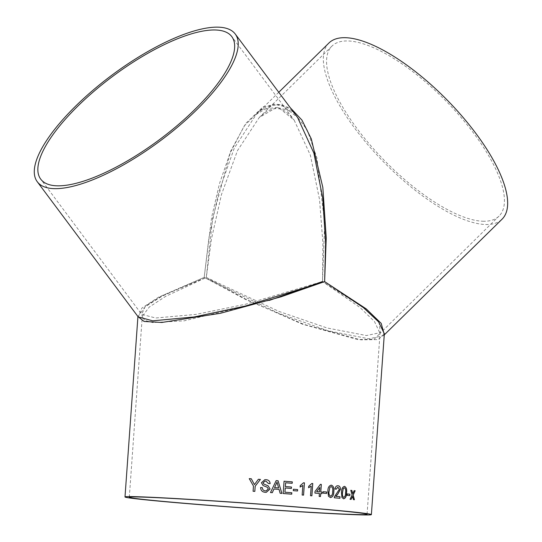 <?xml version="1.0" encoding="UTF-8"?>
<svg xmlns="http://www.w3.org/2000/svg" width="542" height="542" viewBox="0 0 542 542"><rect width="100%" height="100%" fill="white"/><g stroke="black" fill="none" stroke-linecap="round" stroke-linejoin="round"><path stroke-width="0.41" stroke-dasharray="2.71 2.03" d="M137.959 316.575L145.249 306.745L162.099 296.176L204.192 277.389L245.75 299.55L303.994 324.394L360.945 339.834L378.228 339.583L384.346 333.723L383.424 335.715L368.878 338.804L328.249 330.83L278.913 313.391L204.192 277.389L208.894 237.965L218.419 192.986L234.266 148.149L256.271 114.369L273.575 104.159L290.343 107.804M328.953 42.981A123.508 44.349 -134.5 0 0 368.804 145.818A123.508 44.349 -134.5 0 0 485.246 224.503A123.508 44.349 -134.5 0 0 502.041 219.205M384.278 334.631L383.424 335.708L384.258 334.888M256.271 114.369L256.271 114.369C263.29 107.499 270.214 104.152 277.05 104.335C284.55 104.755 291.406 109.159 297.626 117.553L281.264 104.525L263.195 106.699L245.743 123.447L230.845 150.852L219.463 183.677L211.617 217.41L204.192 277.389L158.596 297.151L141.902 308.059L138.217 316.921L137.932 316.535M482.807 221.238A119.186 42.798 -134.5 0 0 499.013 216.123A119.186 42.798 -134.5 0 0 446.032 101.103A119.186 42.798 -134.5 0 0 331.982 46.07A119.186 42.798 -134.5 0 0 370.437 145.303A119.186 42.798 -134.5 0 0 482.807 221.238M269.354 300.397L184.294 320.81L152.749 322.571L144.66 320.369L142.275 316.372L149.335 307.002L165.622 296.379L206.299 277.457L246.353 299.502L302.517 324.204L357.442 339.529L374.116 339.265L380.03 333.411L374.495 321.569L359.976 307.49L322.517 281.528L364.481 308.269L378.966 322.294L380.396 332.625L366.433 335.532L327.083 327.985L279.137 311.487L206.299 277.457L211.495 238.771L221.441 194.625L237.484 150.615L259.286 117.465L276.82 107.309L293.459 111.821L307.192 129.978L316.887 157.803L324.685 223.311L322.517 281.528L322.91 243.351L319.536 199.544L310.356 155.148L294.157 120.134L278.195 107.33L260.797 109.484L244.205 125.974L230.221 152.946L212.613 218.446L206.299 277.457L161.814 295.878L145.446 306.061L141.679 314.333L155.601 317.998L195.75 314.428L245.614 304.225L322.517 281.528M353.438 499.629L352.476 496.404M353.37 499.622A123.427 2.52 4.1 0 1 354.36 499.731L354.427 499.731M352.7 493.64L354.163 490.659M350.715 490.307L350.776 490.314A123.427 2.52 4.1 0 0 350.715 490.307L352.137 494.975M352.07 494.968L350.044 499.284M349.976 499.277A123.427 2.52 4.1 0 1 351.047 499.385L351.114 499.392M347.178 493.925L347.239 493.925A123.427 2.52 4.1 0 0 347.178 493.925L347.137 495.341M347.076 495.341A123.427 2.52 4.1 0 1 349.786 495.612L349.847 495.612M343.696 498.809L341.867 497.448L341.44 492.339C341.446 488.898 342.449 486.906 344.455 486.364M343.662 497.387C344.963 496.75 345.572 495.198 345.505 492.725C345.925 490.293 345.539 488.647 344.339 487.78L344.4 487.78M339.902 498.294L339.841 498.288A123.427 2.52 4.1 0 0 334.231 497.773L334.428 496.689L339.299 489.304L337.869 487.17M336.148 489.223L334.976 488.965C335.369 486.709 336.386 485.646 338.018 485.754M330.593 497.597L328.398 496.215L327.842 491.099C327.808 487.651 328.953 485.666 331.284 485.137M330.498 496.167C332.009 495.537 332.707 493.992 332.598 491.519C333.059 489.087 332.585 487.434 331.169 486.56L331.223 486.56M323.066 491.702L323.113 491.709A123.427 2.52 4.1 0 0 323.066 491.702L323.012 493.125M322.964 493.125A123.427 2.52 4.1 0 1 326.569 493.437L326.616 493.444M320.627 493.552A123.427 2.52 4.1 0 1 321.907 493.667L321.948 493.667M320.383 484.345L320.424 484.345A123.427 2.52 4.1 0 0 320.383 484.345L315.031 491.492M314.983 491.486L314.916 493.064M314.875 493.064A123.427 2.52 4.1 0 1 319.34 493.444L319.38 493.444M319.34 493.444L319.17 496.438M319.123 496.438A123.427 2.52 4.1 0 1 320.417 496.547L320.457 496.547M319.455 491.865L319.766 487.441M310.519 495.706L311.162 486.133M308.561 487.739L308.669 486.282L311.846 483.457A123.427 2.52 4.1 0 1 311.88 483.464L311.846 483.457M310.478 495.706A123.427 2.52 4.1 0 1 311.84 495.815L311.88 495.822M302.151 495.015L302.809 485.442M300.139 487.034L300.207 485.591L303.506 482.773A123.427 2.52 4.1 0 1 303.54 482.773L303.506 482.773M302.118 495.015A123.427 2.52 4.1 0 1 303.534 495.131L303.567 495.131M293.371 489.243L293.398 489.243A123.427 2.52 4.1 0 0 293.371 489.243L293.297 490.659M293.269 490.659A123.427 2.52 4.1 0 1 297.504 490.998L297.531 490.998M291.345 488.45L291.345 488.45A123.427 2.52 4.1 0 0 285.228 487.969M285.6 482.773A123.427 2.52 4.1 0 1 292.165 483.288L292.192 483.288M284.035 481.221L284.062 481.221A123.427 2.52 4.1 0 0 284.035 481.221L283.181 493.511M291.684 494.175L291.684 494.175A123.427 2.52 4.1 0 0 283.154 493.511M273.934 488.999A123.427 2.52 4.1 0 1 279.035 489.392L279.055 489.392M279.035 489.392L280.139 493.274M281.894 493.41L281.894 493.41A123.427 2.52 4.1 0 0 280.119 493.274M276.149 480.618L276.163 480.618A123.427 2.52 4.1 0 1 276.163 480.618L270.499 492.543A123.427 2.52 4.1 0 1 272.294 492.678L272.308 492.678M278.635 487.936L277.003 482.109M266.081 490.896L268.351 488.959L267.172 487.204L263.026 485.524L261.413 482.739L264.821 479.697M265.871 481.106L268.425 483.518A123.427 2.52 4.1 0 1 270.133 483.647L270.146 483.647M265.858 481.113L265.018 481.113M266.312 492.319L265.397 492.319C262.348 492.116 260.756 490.524 260.6 487.529L260.6 487.529A123.427 2.52 4.1 0 1 260.607 487.529M258.365 479.291L258.371 479.291A123.427 2.52 4.1 0 1 258.371 479.291L254.435 484.616M249.245 478.633L253.46 486.052L253.087 491.255A123.427 2.52 4.1 0 1 254.815 491.384L254.815 491.384M278.757 92.282L256.258 114.382M367.063 514.297L380.03 333.411L499.013 216.123M129.308 497.258L142.275 316.372L141.679 314.333L40.758 179.185M331.982 46.07L259.286 117.465L265.621 112.289C269.679 109.714 273.398 108.502 276.779 108.651C282.07 108.4 287.863 112.235 294.157 120.134L231.759 36.565"/><path stroke-width="0.81" d="M310.519 495.706L311.203 486.133L308.601 487.739L308.703 486.289L311.88 483.464A123.508 2.52 4.1 0 1 312.761 483.532L311.88 495.822A123.508 2.52 4.1 0 0 310.519 495.706M308.405 507.888A123.508 2.52 4.1 0 1 371.378 514.609A123.508 2.52 4.1 0 1 248.006 508.294A123.508 2.52 4.1 0 1 124.999 496.946A123.508 2.52 4.1 0 1 308.405 507.888M371.378 514.609L384.346 333.723L378.573 321.833L363.499 307.693L324.624 281.603L280.892 296.853L220.425 313.276L161.787 322.47L144.084 321.447L137.959 316.575M260.417 479.44L255.194 486.174L254.821 491.377A123.508 2.52 4.1 0 0 253.087 491.255L253.46 486.052L249.245 478.633A123.508 2.52 4.1 0 1 251.292 478.776L254.435 484.616L258.371 479.291A123.508 2.52 4.1 0 1 260.417 479.44L255.187 486.174L254.815 491.377M260.607 487.529A123.427 2.52 4.1 0 1 262.321 487.658C262.436 489.616 263.473 490.693 265.431 490.896L266.061 490.896L268.358 488.959L267.186 487.204L263.039 485.524L261.42 482.739L264.821 479.697L265.905 479.69C268.493 479.826 269.909 481.147 270.146 483.647A123.508 2.52 4.1 0 0 268.439 483.518L265.871 481.106L265.018 481.113L263.155 482.753L263.514 483.871L268.188 485.876L270.079 488.999L266.305 492.319L265.404 492.319C262.362 492.116 260.763 490.524 260.607 487.529A123.508 2.52 4.1 0 1 262.328 487.658L262.321 487.658C262.43 489.616 263.459 490.693 265.417 490.896L266.081 490.896M276.163 480.618L270.499 492.543A123.508 2.52 4.1 0 1 272.308 492.678L273.947 488.999A123.508 2.52 4.1 0 1 279.055 489.392L280.139 493.274A123.508 2.52 4.1 0 1 281.915 493.41L278.073 480.761A123.508 2.52 4.1 0 0 276.163 480.618A123.427 2.52 4.1 0 1 278.053 480.761L278.073 480.761M284.943 492.217A123.508 2.52 4.1 0 1 291.813 492.759L291.711 494.175A123.508 2.52 4.1 0 0 283.181 493.511L284.062 481.221A123.508 2.52 4.1 0 1 292.294 481.872L292.192 483.288A123.508 2.52 4.1 0 0 285.62 482.773L285.349 486.553A123.508 2.52 4.1 0 1 291.474 487.034L291.372 488.45A123.508 2.52 4.1 0 0 285.248 487.969L284.923 492.217A123.427 2.52 4.1 0 1 291.786 492.759L291.684 494.175M293.398 489.243A123.508 2.52 4.1 0 1 297.633 489.582L297.531 490.998A123.508 2.52 4.1 0 0 293.297 490.659L293.398 489.243A123.427 2.52 4.1 0 1 297.605 489.582L297.633 489.582M302.151 495.015L302.842 485.442L300.139 487.048L300.241 485.591L303.54 482.773A123.508 2.52 4.1 0 1 304.448 482.847L303.567 495.131A123.508 2.52 4.1 0 0 302.151 495.015M320.417 496.547L320.674 493.559A123.508 2.52 4.1 0 1 321.948 493.667L322.063 492.089A123.508 2.52 4.1 0 0 320.783 491.98L321.325 484.419A123.508 2.52 4.1 0 0 320.424 484.345A123.427 2.52 4.1 0 1 321.284 484.419L321.325 484.419M320.674 493.559L320.457 496.547A123.508 2.52 4.1 0 0 319.17 496.438L319.38 493.444A123.508 2.52 4.1 0 0 314.916 493.064L315.031 491.492L320.424 484.345M323.113 491.709A123.508 2.52 4.1 0 1 326.718 492.021L326.616 493.444A123.508 2.52 4.1 0 0 323.012 493.125L323.113 491.709A123.427 2.52 4.1 0 1 326.67 492.021L326.718 492.021M331.189 485.137L331.338 485.144C333.513 486.066 334.339 488.234 333.804 491.635C333.845 495.09 332.727 497.075 330.444 497.583L328.452 496.215L327.89 491.099C327.856 487.651 329.008 485.666 331.338 485.144L331.284 485.137C333.459 486.066 334.285 488.227 333.75 491.628C333.791 495.083 332.673 497.068 330.396 497.583M337.869 487.17L339.36 489.304L334.482 496.689L334.285 497.773A123.508 2.52 4.1 0 1 339.902 498.294L340.01 496.716L339.841 498.288M337.951 487.17L336.148 489.223L335.031 488.965C335.423 486.716 336.44 485.646 338.072 485.761C339.644 485.957 340.43 487.17 340.43 489.392L337.727 494.209L335.844 496.33A123.508 2.52 4.1 0 1 340.01 496.716M338.018 485.754L338.018 485.754C339.583 485.95 340.369 487.163 340.376 489.385L337.673 494.209L335.789 496.33A123.427 2.52 4.1 0 1 339.956 496.716M344.407 486.357L344.516 486.364C346.358 487.272 347.036 489.426 346.541 492.834C346.548 496.282 345.572 498.274 343.621 498.809L341.927 497.454L341.494 492.346C341.501 488.898 342.51 486.906 344.516 486.364L344.455 486.364C346.297 487.272 346.975 489.426 346.48 492.827C346.487 496.282 345.511 498.274 343.56 498.803M347.239 493.925A123.508 2.52 4.1 0 1 349.949 494.196L349.847 495.612A123.508 2.52 4.1 0 0 347.137 495.341L347.239 493.925A123.427 2.52 4.1 0 1 349.888 494.189L349.949 494.196M352.686 496.912L352.537 496.404L351.114 499.392A123.508 2.52 4.1 0 0 350.044 499.284L352.137 494.975L350.776 490.314A123.508 2.52 4.1 0 1 351.846 490.422L352.767 493.647L354.163 490.659A123.508 2.52 4.1 0 1 355.146 490.767L353.167 495.076L354.427 499.731A123.508 2.52 4.1 0 0 353.438 499.629L352.686 496.912M306.298 507.813A119.186 2.432 4.1 0 1 367.063 514.297A119.186 2.432 4.1 0 1 248.012 508.206A119.186 2.432 4.1 0 1 129.308 497.258A119.186 2.432 4.1 0 1 306.298 507.813M384.258 334.888L502.041 219.205A123.508 44.349 -134.5 0 0 447.136 100.019A123.508 44.349 -134.5 0 0 328.953 42.981L278.757 92.282M290.343 107.804L301.914 120.046L311.298 138.86L322.829 187.397L326.23 237.796L324.624 281.603L366.223 308.879L381.202 323.378L384.278 334.631M37.296 181.773L138.217 316.921L152.729 320.83L194.199 316.955L245.573 305.979L324.624 281.603L325.6 242.796L322.754 198.27L313.899 153.142L297.626 117.553L235.221 33.983A123.508 40.785 -36.7 0 0 111.855 75.196A123.508 40.785 -36.7 0 0 37.296 181.773A123.508 40.785 -36.7 0 0 54.024 188.643A123.508 40.785 -36.7 0 0 179.388 125.609A123.508 40.785 -36.7 0 0 235.221 33.983M56.903 185.818A119.186 39.356 -36.7 0 0 177.878 124.985A119.186 39.356 -36.7 0 0 231.759 36.565A119.186 39.356 -36.7 0 0 112.709 76.341A119.186 39.356 -36.7 0 0 40.758 179.185A119.186 39.356 -36.7 0 0 56.903 185.818M322.517 281.528L269.354 300.397M351.047 499.385L352.537 496.404M354.163 490.666A123.427 2.52 4.1 0 1 355.085 490.761L353.167 495.076M353.099 495.07L354.36 499.731M350.776 490.314A123.427 2.52 4.1 0 1 351.778 490.415L352.767 493.647M349.888 494.189L349.786 495.605M344.339 487.78L343.228 488.518L342.476 492.434C342.056 494.86 342.456 496.513 343.662 497.387L343.723 497.387C345.024 496.75 345.633 495.198 345.566 492.732C345.986 490.3 345.6 488.647 344.4 487.78L343.282 488.525L342.537 492.441C342.117 494.866 342.51 496.513 343.723 497.387M337.896 487.17L336.094 489.223M329.048 491.201C328.587 493.627 329.069 495.28 330.498 496.167L330.545 496.167C332.063 495.544 332.761 493.992 332.646 491.519C333.113 489.094 332.632 487.441 331.223 486.56L329.875 487.285L329.102 491.201C328.642 493.627 329.123 495.28 330.545 496.167M329.875 487.285L329.102 491.201M331.223 486.56L329.929 487.292M326.67 492.021L326.569 493.437M321.284 484.419L320.742 491.98A123.427 2.52 4.1 0 1 322.016 492.089L322.063 492.089M322.016 492.089L321.907 493.66M319.814 487.448L316.623 491.628A123.427 2.52 4.1 0 1 319.455 491.865L319.814 487.448L316.663 491.628A123.508 2.52 4.1 0 1 319.495 491.872M311.203 486.133L308.561 487.739M311.88 483.464A123.427 2.52 4.1 0 1 312.72 483.532L311.84 495.815M302.842 485.442L300.105 487.048M303.54 482.773A123.427 2.52 4.1 0 1 304.414 482.847L303.534 495.131M297.605 489.582L297.504 490.998M284.923 492.217L285.248 487.969M285.62 482.773L285.329 486.553A123.427 2.52 4.1 0 1 291.447 487.028L291.345 488.444M284.062 481.228A123.427 2.52 4.1 0 1 292.267 481.872L292.294 481.872M292.267 481.872L292.165 483.281M278.053 480.761L281.894 493.41M273.934 488.999L272.294 492.678M277.016 482.109L274.543 487.624A123.427 2.52 4.1 0 1 278.635 487.936L277.016 482.109L274.564 487.624A123.508 2.52 4.1 0 1 278.649 487.936M264.814 479.697L265.892 479.69C268.486 479.826 269.896 481.147 270.133 483.647M265.004 481.113L263.148 482.753L263.507 483.871L268.175 485.876L270.065 488.999L266.312 492.319M258.371 479.291A123.427 2.52 4.1 0 1 260.411 479.44M254.435 484.616L251.292 478.776A123.427 2.52 4.1 0 0 249.245 478.633M124.999 496.946L137.932 316.535"/></g></svg>
